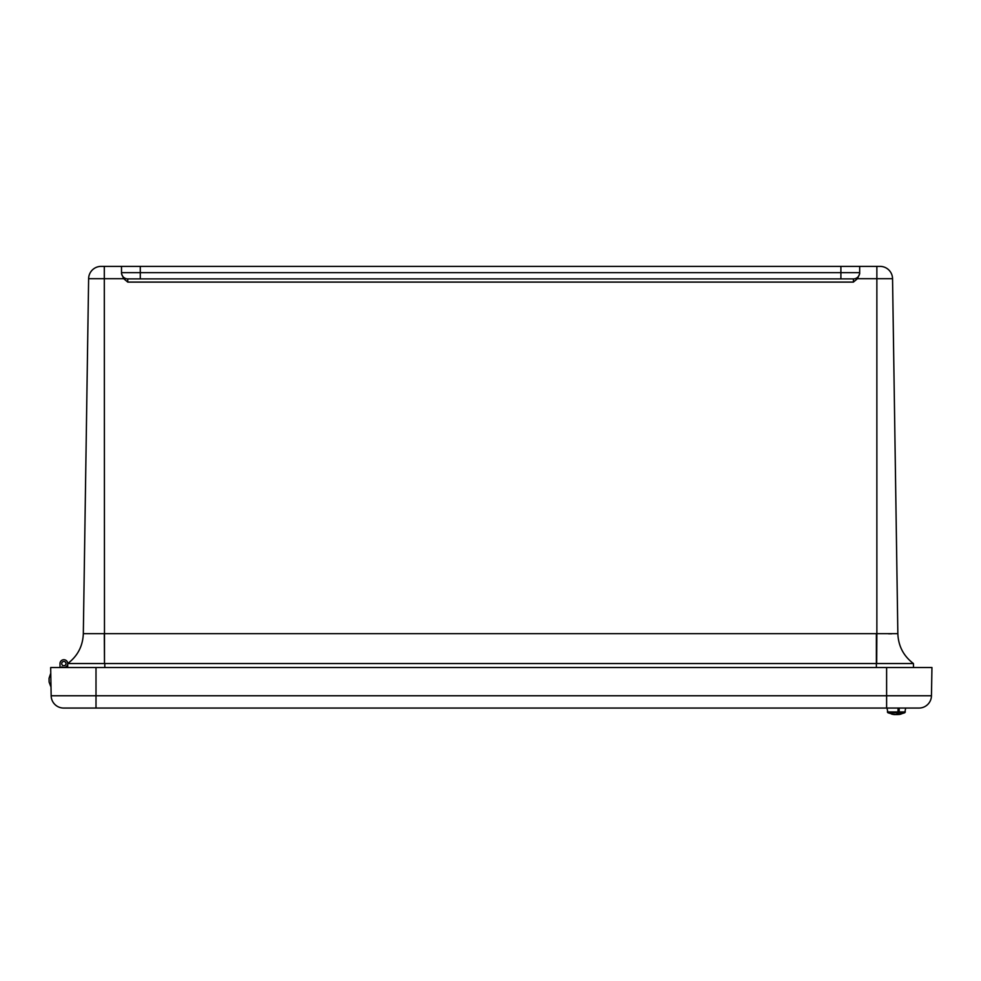 <?xml version="1.0" encoding="UTF-8"?>
<svg xmlns="http://www.w3.org/2000/svg" width="981" height="981" viewBox="0 0 981 981"><rect width="100%" height="100%" fill="white"/><g stroke="black" fill="none" stroke-linecap="round" stroke-linejoin="round"><path stroke-width="1.47" d="M104.305 266.378L104.305 278.702L88.621 278.702A12.508 12.508 0 0 1 101.141 266.378L880.043 266.378L876.867 266.378L876.867 633.64L897.848 633.64L892.551 278.702A12.508 12.508 0 0 0 880.043 266.378A12.508 12.508 0 0 1 892.551 278.702L857.443 278.702L853.409 282.099L127.763 282.099L123.729 278.702L121.509 273.699M859.675 266.378L859.675 273.699L857.443 278.702M840.901 266.378L840.901 272.632L859.675 272.632L859.675 273.699M121.509 266.378L121.509 272.632A6.254 6.254 0 0 0 127.763 278.898L140.283 278.898L127.763 278.898L127.763 282.099M840.901 278.898L140.283 278.898L140.283 272.632L840.901 272.632L840.901 278.898L853.409 278.898L840.901 278.898M853.409 278.898A6.254 6.254 0 0 0 859.675 272.632A6.254 6.254 0 0 1 853.409 278.898L853.409 282.099M104.489 663.536L67.738 663.536C77.646 656.031 82.845 646.062 83.324 633.64C82.845 646.062 77.646 656.031 67.738 663.536L67.738 663.536C77.646 656.031 82.845 646.062 83.324 633.64C82.845 646.062 77.646 656.031 67.738 663.536C77.646 656.031 82.845 646.062 83.324 633.64L88.621 278.702L83.324 633.64L104.305 633.64L104.489 663.536L104.305 278.702L123.729 278.702M891.704 633.8L888.467 633.787M897.848 633.64L897.848 633.64C898.338 646.062 903.538 656.031 913.434 663.536C903.538 656.031 898.338 646.062 897.848 633.64C898.338 646.062 903.538 656.031 913.434 663.536L913.434 663.536C903.538 656.031 898.338 646.062 897.848 633.64C898.338 646.062 903.538 656.031 913.434 663.536L104.808 663.536L104.808 667.521M104.808 633.64L876.867 633.64L876.683 663.536M913.495 667.521L913.434 663.536M67.738 663.536L67.677 667.521M60.049 667.521L59.988 663.671A3.875 3.875 0 0 1 64.538 659.784A3.875 3.875 0 0 1 67.481 665.008A3.875 3.875 0 0 1 61.791 666.884L61.803 667.521L61.791 666.884M63.826 661.476A2.121 2.121 0 0 0 62.036 664.701A2.121 2.121 0 0 0 65.727 664.64A2.121 2.121 0 0 0 63.826 661.476M65.972 663.892A2.121 2.121 0 0 1 62.551 665.277A2.121 2.121 0 0 1 63.066 661.635A2.121 2.121 0 0 1 65.972 663.892M65.935 667.521L65.935 666.884M886.616 667.521L931.95 667.521L931.46 695.762A12.508 12.508 0 0 1 918.952 708.061L63.667 708.061A12.508 12.508 0 0 1 51.159 695.762L50.669 667.521L886.616 667.521L886.616 708.061M895.494 714.609L896.806 714.499M894.562 714.622L891.766 714.156L896.291 714.499L897.75 712.758L887.915 712.758L887.364 711.948L897.909 711.948L897.75 712.758M897.223 714.609L895.911 714.499M900.938 714.156L897.787 714.499L899.123 712.758L904.789 712.758L905.684 708.061L887.02 708.061L887.915 712.758L893.924 714.56M899.123 712.758L899.197 709.104L898.069 709.104L897.909 711.948M887.915 712.758L893.483 714.438M898.78 714.56L904.789 712.758L899.234 714.499M896.413 714.426L898.854 714.499M897.725 712.795L897.787 714.499M897.333 714.622L897.308 713.469M50.779 673.898L50.987 686.406M50.522 673.898L49.05 678.288L49.111 682.089L50.742 686.418M140.283 266.378L140.283 272.632L121.509 272.632M876.376 633.64L876.376 667.521M931.46 695.762L51.159 695.762A12.508 12.508 0 0 0 63.667 708.061M96.003 708.061L96.003 667.521M899.234 711.948L905.353 711.948"/></g></svg>
